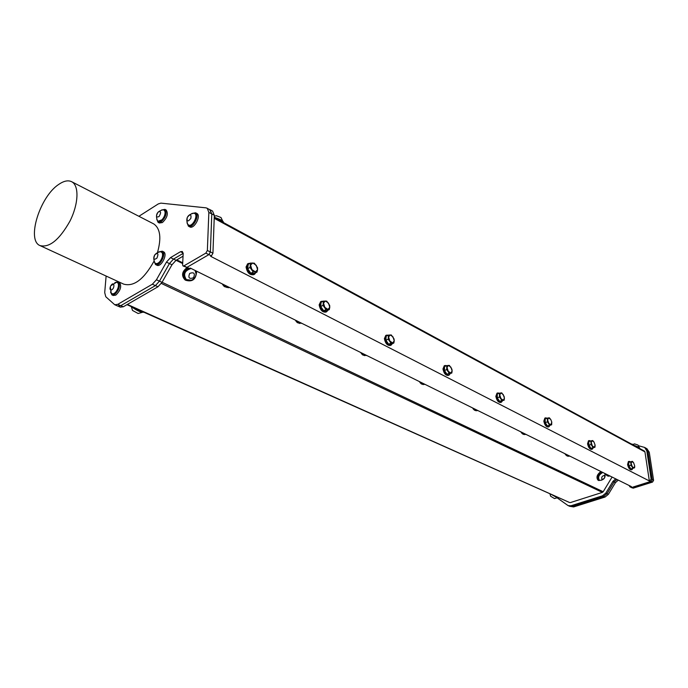 <?xml version="1.0" encoding="UTF-8"?>
<svg xmlns="http://www.w3.org/2000/svg" width="688" height="688" viewBox="0 0 688 688"><rect width="100%" height="100%" fill="white"/><g stroke="black" fill="none" stroke-linecap="round" stroke-linejoin="round"><path stroke-width="1.03" d="M296.21 321.434L295.496 320.195M605.767 473.929L606.076 474.385M606.558 475.159L605.423 473.757M420.471 383.07L419.542 381.659M473.791 409.506L472.682 407.984M566.172 455.198L565.037 453.745M360.693 352.497L361.759 354.028L360.796 352.548M524.368 434.592L522.493 433.853L521.366 432.141M187.007 222.757L188.426 226.18C192.7 229.061 200.234 215.043 195.616 212.79L191.875 213.478M194.833 213.572L195.117 213.701C198.841 215.464 193.328 226.765 189.389 225.449L188.744 225.157M188.546 226.24L189.707 226.851C193.982 229.732 201.507 215.74 196.888 213.478L196.759 213.409M187.239 217.485C186.706 221.768 187.91 222.052 190.868 218.337C191.393 214.045 190.189 213.762 187.239 217.485M193.715 213.211C187.463 214.596 185.468 218.302 187.747 224.322L188.942 225.217C192.889 226.533 198.402 215.232 194.678 213.469L193.466 213.22M154.078 261.32L155.531 264.553C159.771 267.211 166.831 253.21 162.273 251.189L158.696 251.954M161.525 251.971L162.549 252.823C164.914 256.108 159.1 265.671 155.987 263.633L155.815 263.538M155.643 264.605L156.821 265.181C161.069 267.838 168.13 253.855 163.563 251.825L163.443 251.774M156.933 258.112C158.704 253.597 158.025 252.462 154.886 254.689C153.114 259.195 153.794 260.331 156.933 258.112M160.39 260.898C162.506 257.63 163.082 254.87 162.11 252.599L160.442 251.662C154.267 253.201 152.401 256.899 154.826 262.764L155.54 263.418C157.002 264.003 158.618 263.16 160.39 260.898M156.752 219.24L158.059 222.336L161.095 221.914C165.937 217.236 167.218 213.056 164.922 209.367L161.525 210.012M164.174 210.124L165.447 211.775C165.025 217.872 162.712 221.097 158.524 221.45L158.36 221.347M158.171 222.396L159.332 222.998L162.359 222.577C167.21 217.907 168.483 213.719 166.178 210.029L166.066 209.969M159.057 216.531C161.388 212.334 161.052 210.863 158.068 212.119C155.746 216.299 156.073 217.769 159.057 216.531M163.159 209.788C157.045 211.156 155.144 214.759 157.449 220.607L158.085 221.226L161.99 219.807C164.346 217.09 165.361 214.338 165.017 211.551L164.011 210.012L162.936 209.797M634.714 465.974L633.614 462.757L631.825 461.467L631.137 463.411L632.238 466.645L634.035 467.917L634.714 465.974M633.45 462.508L632.392 461.338L630.741 461.777L631.008 465.217L632.943 468.227L634.594 467.78L634.732 466.137M606.137 474.901L605.251 473.671M630.741 461.777L628.66 462.456L628.927 465.905L630.862 468.906L634.594 467.78M631.008 465.217L628.927 465.905M632.943 468.227L630.862 468.906M606.506 474.29L607.607 475.984L609.009 475.528M607.607 475.984L610.127 476.087M593.985 442.014L592.703 440.535L590.863 440.931L591.069 444.491L593.125 447.647L594.957 447.243L595.103 445.127L593.985 442.014L592.05 440.638L591.233 442.616L592.368 445.979L594.312 447.355L595.094 445.11M565.803 454.949L564.874 453.667M590.863 440.931L588.739 441.67L588.945 445.231L591.001 448.387L594.957 447.243M591.069 444.491L588.945 445.231M593.125 447.647L591.001 448.387M566.086 454.261L567.239 456.032L568.666 455.542M567.239 456.032L569.956 456.178M550.864 419.628L549.334 417.805L547.287 418.149L547.416 421.83L549.609 425.167L551.656 424.797L551.759 422.011L550.787 419.508L548.585 417.874L547.622 419.886L548.792 423.395L550.907 424.883L551.767 422.054M521.779 433.173L520.807 431.832M547.287 418.149L545.12 418.958L545.249 422.638L547.442 425.958L551.656 424.797M547.416 421.83L545.249 422.638M549.609 425.167L547.442 425.958M522.097 433.406L520.962 431.909M521.968 432.408L523.172 434.257L524.626 433.724M523.172 434.257L526.122 434.463M504.407 398.171L503.22 394.516L500.907 392.908L499.772 394.955L500.967 398.619L503.289 400.227L504.407 398.171L504.106 396.383L501.776 392.874L499.479 393.158L499.514 396.967L501.862 400.485L504.158 400.184L504.407 398.171M473.542 409.317L472.536 407.915M499.479 393.158L497.269 394.035L497.304 397.845L499.651 401.353L504.158 400.184M499.514 396.967L497.304 397.845M501.862 400.485L499.651 401.353M473.619 408.448L474.892 410.392L476.371 409.816M474.892 410.392L478.091 410.667M452.128 370.961L450.907 367.143L448.361 365.388L447.028 367.469L448.258 371.305L450.812 373.051L452.128 370.961L451.87 369.112L449.367 365.405L446.787 365.62L446.71 369.568L449.238 373.292L451.81 373.051L452.128 370.961M420.342 382.992L419.422 381.599M446.787 365.62L444.534 366.575L444.457 370.522L446.985 374.238L451.81 373.051M446.71 369.568L444.457 370.522M449.238 373.292L446.985 374.238M420.411 382.089L421.753 384.128L423.258 383.5M421.753 384.128L425.244 384.48M394.233 340.835L392.977 336.828L390.165 334.918L388.6 337.017L389.864 341.05L392.685 342.951L394.233 340.835L394.043 338.935L391.334 334.987L388.419 335.108L388.213 339.201L390.939 343.157L393.846 343.011L394.233 340.835M388.419 335.108L386.131 336.165L385.925 340.25L388.643 344.206L391.558 344.052L393.846 343.011M388.213 339.201L385.925 340.25M390.939 343.157L388.643 344.206M361.561 352.927L362.98 355.085L364.502 354.389M362.98 355.085L366.816 355.533M329.776 307.295L328.486 303.081L325.364 300.983L323.515 303.098L324.813 307.338L327.944 309.437L329.776 307.295L329.664 305.334L326.731 301.129L323.412 301.129L323.042 305.369L325.992 309.6L329.303 309.566L329.776 307.295M296.339 321.623L295.419 320.161M323.412 301.129L321.098 302.299L320.72 306.538L323.67 310.752L326.989 310.709L329.303 309.566M323.042 305.369L320.72 306.538M325.992 309.6L323.67 310.752M296.132 320.513L297.629 322.784L299.177 322.018M297.629 322.784L301.869 323.351M222.946 284.247L224.537 286.664L226.094 285.812M224.537 286.664L228.579 287.739L229.25 287.369M257.57 269.73L256.254 265.284L252.763 262.962L250.57 265.086L251.894 269.558L255.403 271.872L257.57 269.73L257.561 267.701L254.362 263.194L250.57 263.057L249.985 267.451L253.21 271.984L256.994 272.087L257.57 269.73M222.964 285.081L222.542 284.333M250.57 263.057L248.239 264.355L247.646 268.75L250.871 273.265L254.655 273.368L256.994 272.087M249.985 267.451L247.646 268.75M253.21 271.984L250.871 273.265M186.414 267.529L188.624 268.621L190.292 268.071L631.395 486.622L629.855 486.786L629.219 485.547M208.946 254.594L211.431 255.867L210.648 256.323L649.352 480.946L651.192 481.308L631.851 487.422L630.69 486.846M569.475 502.472L127.375 304.423M161.353 283.422L602.396 492.384L570.335 502.593M602.396 492.384L603.187 491.731L162.076 282.243M214.209 218.328L644.948 451.896L649.352 480.946M632.023 469.603L631.309 469.835C629.632 469.741 628.385 467.978 627.585 464.538L628.393 461.579M592.316 449.118L591.603 449.367C589.736 449.307 588.386 447.458 587.561 443.812L588.481 440.81M548.955 426.741L548.233 426.999C546.152 426.981 544.681 425.038 543.83 421.168L544.862 418.115M501.397 402.179L500.683 402.463C498.336 402.506 496.727 400.459 495.85 396.322L497.003 393.235M449.023 375.123L448.309 375.424C445.661 375.536 443.88 373.378 442.969 368.94L444.242 365.818M391.059 345.144L390.363 345.462C387.335 345.694 385.349 343.407 384.394 338.608L385.787 335.477M326.559 311.759L325.888 312.094C322.414 312.472 320.169 310.047 319.155 304.827L320.66 301.697M254.371 274.34L253.734 274.684C249.692 275.269 247.13 272.697 246.046 266.97L247.646 263.874M644.948 451.896L644.415 451.07L214.243 217.554M631.059 487.457L633.201 488.162L652.525 482.073L653.583 480.336L652.258 479.656L647.95 451.44L652.25 479.579L651.106 478.986L646.806 450.821L647.95 451.44L645.576 447.957M557.246 497.923L568.082 505.603L571.049 505.749L602.516 495.79L603.694 496.349L607.014 493.631L605.836 493.072L602.516 495.79M638.559 445.755L644.604 447.424L646.806 450.821M633.012 444.379L631.317 443.958M605.836 493.072L612.922 481.385L614.092 481.953L607.014 493.631M614.092 481.953L616.869 479.424M615.708 478.848L612.922 481.385M603.694 496.349L572.244 506.282L571.049 505.749M568.202 505.654L572.244 506.282M629.89 486.803L631.851 487.422M651.192 481.308L652.25 479.579M651.106 478.986L650.048 480.723M612.079 477.059L603.187 491.731M214.321 215.292L212.936 253.218L210.365 251.894L211.792 213.934L214.321 215.292L212.54 211.053M209.591 209.505L211.801 213.916M106.124 276.043L104.705 292.598L105.771 296.734L114.741 304.75L117.743 304.354L152.383 284.213L155.385 285.623L159.444 281.177L169.411 263.59L173.505 259.084L183.18 253.373M155.445 285.58L157.965 286.767L162.024 282.338L159.47 281.125M169.437 263.538L171.974 264.777L162.024 282.338M171.974 264.777L176.068 260.296L173.565 259.049M157.965 286.767L123.315 306.771L120.804 305.653M118.293 306.255L120.323 307.149L123.315 306.771M211.431 255.867L212.936 253.218M183.051 256.185L176.068 260.296L182.681 263.573M255.704 272.792L254.577 274.228C250.544 274.804 247.981 272.233 246.889 266.497L248.273 263.53L250.286 263.212M557.461 497.716L554.485 498.568L550.615 496.211L549.91 493.743M557.383 497.837L550.778 494.13M558.381 497.527L552.223 494.775M633.992 445.42L639.651 447.811L639.453 448.378M634.474 443.863L637.991 445.041L639.109 447.312M633.278 445.024L639.118 447.277M214.252 217.339C219.515 218.973 222.559 220.521 223.402 221.983L223.222 222.43M214.286 216.238L216.385 215.714L220.977 217.511L222.671 221.011M214.26 217.133L222.645 220.994M185.313 280.059L184.797 279.655C181.288 275.578 181.976 271.605 186.844 267.744M598.551 480.456L597.846 479.983C596.075 477.231 597.098 474.41 600.908 471.521M601.983 479.381C604.348 478.908 605.165 477.592 604.451 475.434C602.077 475.915 601.26 477.231 601.983 479.381M602.851 472.484C598.964 474.522 597.769 477.059 599.265 480.095L600.203 480.353C604.253 479.717 605.775 477.412 604.769 473.447L604.752 473.421M602.516 472.321C598.663 474.402 597.494 476.939 598.999 479.914L599.11 479.983M605.182 474.961L605.216 473.654M601.811 471.968C597.906 474.815 596.84 477.661 598.612 480.499L601.699 480.164M142.287 312.335L138.142 313.504L132.509 310.443L131.305 306.599M142.364 312.249L142.321 312.3C139.234 311.698 135.639 309.832 131.537 306.702M143.586 312.085L143.482 312.275C141.625 312.326 137.987 310.623 132.56 307.158M193.534 277.737C195.323 273.334 194.042 271.898 189.699 273.42C187.919 277.832 189.191 279.268 193.534 277.737M191.135 268.492C184.599 270.599 183.008 274.306 186.353 279.595L191.35 280.188C194.197 279.053 195.77 276.972 196.071 273.944L195.1 270.453M190.774 268.303L189.647 268.44M188.804 268.69C183.834 271.803 182.931 275.372 186.113 279.405L186.156 279.44M187.729 268.182C182.698 272.018 181.959 276.026 185.493 280.197C192.279 282.261 195.977 279.466 196.596 271.812L196.39 271.089M110.493 291.97L111.903 294.894L114.5 294.541C119.359 289.794 120.572 285.546 118.147 281.779L114.879 282.579M117.442 282.562L117.717 282.665C118.938 283.439 119.222 285.142 118.577 287.773C116.908 292.288 114.827 294.361 112.325 294L112.153 293.896M112.006 294.937L113.202 295.479L115.799 295.126C120.649 290.388 121.862 286.139 119.437 282.372L119.334 282.329M111.181 290.035C115.24 288.934 114.432 280.05 110.802 285.761L110.338 286.741C109.693 288.865 109.968 289.958 111.181 290.035M110.338 286.741L111.232 293.243L112.944 293.939C115.206 293.26 116.934 291.136 118.138 287.567C118.783 284.935 118.491 283.241 117.27 282.467L116.444 282.295L110.802 285.761M327.823 310.297L326.723 311.673C323.248 312.051 321.004 309.626 319.989 304.406L321.33 301.361L323.24 301.215M392.255 343.742L391.188 345.084C388.17 345.316 386.174 343.028 385.22 338.229L386.484 335.151L388.307 335.159M450.141 373.756L449.126 375.08C446.478 375.201 444.697 373.034 443.777 368.596L444.947 365.517L446.693 365.655M502.446 400.855L501.483 402.153C499.135 402.188 497.527 400.141 496.65 396.013L497.716 392.951L499.376 393.201M549.918 425.433L549.015 426.715C546.934 426.698 545.464 424.754 544.612 420.884L545.584 417.848L547.166 418.192M593.211 447.845L592.368 449.101C590.502 449.04 589.152 447.191 588.326 443.545L589.195 440.561L590.7 440.982M632.848 468.347L632.066 469.586C630.38 469.491 629.142 467.728 628.333 464.288L629.107 461.347L630.543 461.837M569.406 506.23L573.629 506.936L605.062 497.037L608.373 494.319L607.014 493.674L614.092 482.004L615.442 482.666L618.271 480.121M608.373 494.319L615.442 482.666M633.201 488.162L631.859 487.5L651.201 481.394L652.525 482.073M653.583 480.336L649.266 452.205L646.901 448.722M573.629 506.936L568.847 505.938M572.253 506.325L603.694 496.392L605.062 497.037M607.014 493.674L603.694 496.392M616.921 479.459L614.092 482.004M631.859 487.5L630.75 487.224M652.258 479.656L651.201 481.394M210.012 209.737L211.792 213.934L210.356 252.006L207.363 250.458L208.851 212.377L211.792 213.977M159.444 281.177L156.443 279.758L166.427 262.119L169.411 263.59M183.077 265.989L186.912 267.357L183.911 265.869L205.85 253.115L208.851 254.655L210.356 252.006M186.912 267.357L208.851 254.655M210.167 209.814L206.168 207.862L160.889 203.132L158.266 203.932L138.899 216.299M58.686 184.453C39.93 196.587 26.325 240.095 39.938 245.564C49.39 247.972 59.392 239.837 69.944 221.149C78.561 204.052 79.283 185.751 71.853 181.813C68.284 179.964 63.898 180.841 58.686 184.453M153.278 223.695L153.777 223.944C160.287 228.476 161.534 237.962 157.509 252.427M154.017 261.165C143.947 279.328 133.825 286.982 123.651 284.118L40.377 245.762M207.234 208.215L208.851 212.377M114.862 304.801L117.743 306.074L120.735 305.687L155.385 285.623M156.443 279.758L152.383 284.213M173.505 259.084L170.529 257.613L180.497 251.696L183.163 253.046M170.529 257.613L166.427 262.119M183.911 265.869L183.034 265.972L182.612 264.88L183.171 253.7L182.32 251.481L180.497 251.696M207.363 250.458L205.85 253.115M189.501 268.526L187.016 267.297M182.716 262.816L176.782 259.875M647.95 451.483L649.266 452.205M120.735 305.687L117.743 304.354M195.616 212.79L196.888 213.478M195.117 213.701L194.678 213.469M162.273 251.189L163.563 251.825M161.809 252.092L161.362 251.877M164.922 209.367L166.178 210.029M164.449 210.244L164.011 210.012M608.527 476.225L606.902 475.563L605.896 473.989M568.279 456.316L566.542 455.619L565.467 453.96M476.259 410.796L474.23 409.996L473.009 408.147M423.326 384.609L421.116 383.749L419.809 381.788M364.803 355.653L362.387 354.716L360.968 352.634M299.762 323.472L297.078 322.44L295.548 320.221M227.04 287.498L224.047 286.346L222.379 283.963M126.97 304.664L569.612 502.55M644.604 447.424L645.74 448.043M210.167 209.754L212.687 211.13M247.431 263.994L248.273 263.53M634.491 443.863L632.599 444.663M118.147 281.779L119.437 282.372M117.717 282.665L117.27 282.467M320.496 301.783L321.33 301.361M385.658 335.538L386.484 335.151M444.138 365.861L444.947 365.517M496.917 393.269L497.716 392.951M544.801 418.141L545.584 417.848M588.429 440.827L589.195 440.561M628.35 461.596L629.107 461.347M647.055 448.808L646.144 448.301M153.777 223.944L71.853 181.813"/></g></svg>
